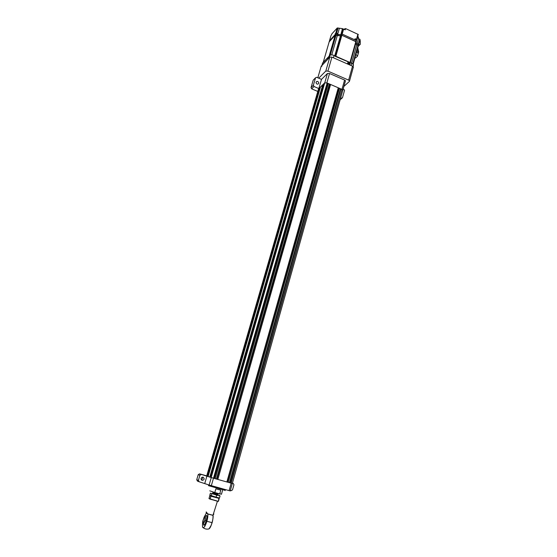 <?xml version="1.0" encoding="UTF-8"?>
<svg xmlns="http://www.w3.org/2000/svg" width="557" height="557" viewBox="0 0 557 557"><rect width="100%" height="100%" fill="white"/><g stroke="black" fill="none" stroke-linecap="round" stroke-linejoin="round"><path stroke-width="0.84" d="M317.769 81.475L317.01 81.378C315.722 82.095 315.722 82.993 317.017 84.065L317.769 84.17C319.057 83.453 319.057 82.554 317.769 81.475M203.075 477.133C200.785 477.662 200.457 478.755 202.1 480.419L202.121 480.426C204.419 479.89 204.739 478.797 203.096 477.14L203.075 477.133M212.927 492.172L218.26 493.488M212.614 493.286L217.919 494.595L216.868 494.003M213.164 493.084L218.052 494.498L215.838 493.544M212.774 492.729L218.372 493.968M213.324 492.534L218.212 493.941L215.942 492.973M218.344 493.955L213.366 492.534M221.491 494.143L219.737 493.892L220.788 490.174L215.879 488.809L214.814 492.534L209.766 490.835M225.188 490.383L208.45 485.655M208.13 476.423L207.134 476.117L319.14 88.278L319.739 87.7L318.841 88.57L321.5 79.373L327.432 73.489L329.542 73.51L344.595 80.055L345.479 80.744L345.291 81.399M320.115 87.818L208.005 476.388L320.108 87.867L319.739 87.7L324.745 82.833L327.432 73.489M201.251 474.453L199.9 475.26L198.215 474.655L199.552 473.854L211.18 477.53L210.811 477.405L324.125 83.432L323.513 84.058M210.024 477.112L208.116 476.458L320.47 86.989L322.969 84.761L210.254 477.175L322.969 84.761M210.379 477.21L323.151 84.873M324.132 83.432L324.487 83.439M230.326 490.912L229.094 490.62L231.19 483.177L232.318 483.476L213.477 478.212L327.161 83L324.745 82.833L211.18 477.53L324.627 82.951M327.161 83L329.389 83.961L328.345 83.508L215.225 478.7L213.825 478.31L327.154 83L328.345 83.508M216.952 479.173L329.73 84.455L329.389 83.961L338.28 87.79L330.573 84.469L217.836 479.431L215.225 478.7M338.28 87.79L340.501 88.744L338.28 87.79L226.866 481.965L217.836 479.431M229.957 482.815L340.828 89.231L340.494 88.744L341.97 89.378L230.849 483.079L228.252 482.348L339.464 88.298M342.91 90.436L341.97 89.378L344.595 80.055M232.325 483.455L342.861 90.06L341.97 89.378L231.19 483.177L230.849 483.079M227.36 482.09L338.614 88.285M329.73 84.455L330.573 84.469M216.443 479.041L329.389 83.961M214.334 478.442L327.502 83.494M213.825 478.31L211.27 477.565L209.119 485.029L229.094 490.62M210.811 477.405L210.365 477.245L323.526 84.016M319.008 88.751L318.437 89.224M207.141 476.096L206.786 475.991L318.66 88.744M340.828 89.231L341.678 89.252M229.463 482.689L340.494 88.744M228.252 482.348L226.866 481.965M232.408 483.177L233.237 483.413L232.415 483.128M199.552 473.854L206.724 475.859M233.237 483.413L233.94 484.778L232.513 489.861L231.197 490.668L230.361 490.439M199.9 475.26L198.41 480.385L199.127 481.77L209.119 485.029M199.127 481.77L197.443 481.109L196.732 479.737L198.215 474.655M196.732 479.737L198.41 480.385M214.814 492.534L219.737 493.892M216.826 494.588L217.529 494.525M216.812 494.254L213.22 493.105M212.969 493.029L217.676 493.962M216.945 493.69L213.38 492.548M213.129 492.472L217.822 493.405M318.841 88.57L314.002 86.502L311.655 88.828L311.029 87.588L313.194 80.159L315.547 77.778L316.675 77.298L321.5 79.373M317.796 91.445L311.655 88.828M340.313 99.132L341.371 98.199L340.661 97.893M343.23 88.744L344.56 90.276L342.471 97.712L340.132 99.766M206.919 476.04L204.802 483.351M202.219 477.14C202.748 478.338 202.421 479.208 201.244 479.772M311.029 87.588L313.368 85.256L315.547 77.778M313.368 85.256L314.002 86.502M341.371 98.199L342.471 97.712M321.145 66.339L329.821 57.113L331.93 57.12L327.906 71.101L348.633 80.117L352.532 66.192L353.403 66.896L353.326 67.467M327.906 71.101L325.796 71.08L329.821 57.113M318.722 78.175L325.796 71.08M353.403 66.896L349.441 81.357L343.885 86.398M349.511 80.807L348.633 80.117M331.93 57.12L352.532 66.192M208.214 529.073L208.993 528.899C210.086 527.952 211.117 525.864 212.071 522.647C212.913 519.542 213.206 517.105 212.934 515.35L207.789 513.972C208.04 515.733 207.74 518.163 206.891 521.275C205.15 526.602 203.737 528.572 202.644 527.187L202.56 526.915M206.215 513.282L206.222 511.925L207.733 513.881L212.962 515.281L213.63 513.798M208.986 498.564L210.142 499.156L208.979 498.564L209.885 495.688L210.992 496.176L210.135 499.156L218.066 501.279L208.986 498.564L209.794 495.744M206.201 511.911L207.719 514.02C208.374 515.225 206.682 523.796 204.496 526.692C202.678 529.018 202.087 527.486 202.713 522.104M217.432 501.216L212.969 515.281C213.853 514.208 214.069 513.742 213.61 513.874M212.969 515.281L212.955 515.42C213.832 516.569 211.43 527.04 209.286 528.642M218.414 501.335L219.214 498.508L218.866 498.452L218.323 501.391L210.142 499.156M212.955 515.322L212.941 515.357C213.046 516.736 213.582 518.101 211.194 525.314L208.993 528.899C206.891 529.442 204.99 529.066 203.284 527.771M202.859 520.962C204.44 515.803 205.227 515.155 205.234 519.006C204.906 522.738 201.794 525.509 202.818 521.178L202.859 520.962M211.667 524.04L212.161 522.41M348.731 63.345L347.742 63.595L348.139 63.909L349.128 63.658L348.731 63.345M347.45 63.853L349.608 64.146L350.151 63.623L347.812 62.586L347.429 63.944L333.413 57.768L334.075 55.456C332.202 54.739 330.795 54.739 329.855 55.449L322.51 63.08L321.751 66.415M350.151 63.623L349.768 64.981L351.07 65.552L351.718 63.24L353.458 64.647L353.305 65.789M329.855 55.449L329.194 57.761L328.637 58.339L329.027 56.981L328.031 58.012L328.651 58.283M328.031 58.012L327.641 59.362L321.855 65.35M322.294 63.832L322.51 63.08M351.718 63.24L334.075 55.456M353.159 64.215L358.332 45.751L355.631 43.836L358.283 45.792M350.381 62.649L356.195 41.838L341.859 35.258L340.466 35.85L335.14 35.342L329.145 41.928L335.14 35.342L340.466 35.85L341.859 35.258L355.846 41.552L356.111 42.13M336.588 34.318L337.855 33.608L335.794 33.072L334.875 34.847L329.472 40.807L335.467 34.207L340.793 34.708L342.186 34.116L356.167 40.41L356.208 41.893M355.951 42.701L358.645 44.616L355.951 42.701M350.318 62.753L335.008 56.236M335.467 34.207L329.11 56.229L323.213 62.551M357.698 36.483L358.513 37.159L358.158 38.426L360.066 39.443L358.701 44.435M343.342 29.048L342.395 28.623L342.033 29.897L342.771 29.145L343.613 29.131L345.222 29.862L345.584 28.581L343.822 29.229M330.886 35.927L331.972 33.775L337.264 27.968L342.395 28.623M335.203 33.712L336.143 34.137M337.855 33.608L331.742 54.913M354.823 39.728L356.236 40.369L356.8 39.805L355.122 38.663L354.802 39.798L342.186 34.116L340.793 34.708L337.542 34.75L339.338 28.511M358.416 45.333L360.247 44.295L360.226 40.501L360.268 44.33L358.095 46.461M360.247 44.295L358.402 45.389L360.268 44.323L360.24 40.515M356.849 39.617L358.269 34.457L345.584 28.581M358.604 44.664L358.381 45.563M360.226 40.501L359.822 40.313M354.886 57.928L355.631 57.977L357.49 56.201L358.687 51.912L357.747 47.714M357.072 50.221L357.949 51.348C358.506 52.295 358.471 52.901 357.852 53.159L356.64 51.745M357.49 56.201L355.93 54.21M216.29 494.254L212.614 493.272M217.021 494.421L212.635 493.196M220.05 495.974L219.479 497.993L216.081 497.164L216.659 495.145L220.05 495.974L219.381 495.264M210.1 499.065L210.901 496.231L219.173 498.418L210.455 495.862M216.081 497.164L209.843 495.159L210.414 493.147L216.659 495.145M211.235 495.744L211.813 493.725M210.128 477.14L323.06 84.803M209.801 477.05L322.761 84.761M207.886 476.36L320.024 87.748M207.789 476.332L319.934 87.714M207.573 476.263L319.732 87.707M206.696 475.957L318.541 88.855M213.477 478.212L211.333 485.69M329.542 73.51L326.862 82.868M321.257 65.963L317.824 77.792M217.209 501.168L209.724 498.968M212.071 522.647L206.891 521.275M203.347 523.865L203.737 525.007C204.6 527.382 208.234 514.647 206.438 515.538L205.408 516.248M204.05 524.986L203.507 524.179M206.306 513.157L207.768 513.916M208.367 529.046L208.952 528.913M203.953 517.502L206.25 513.248M218.448 498.104L210.268 495.758M205.707 516.061L206.445 515.601M206.215 520.892L204.92 520.482C203.737 523.831 202.992 524.499 202.699 522.487M204.134 517.168C205.22 515.65 205.596 516.255 205.268 518.999L204.92 520.482M211.771 523.803L212.677 520.217M212.238 522.424L212.67 520.252M203.319 519.577L203.319 519.584C202.755 523.503 203.235 523.782 204.767 520.398C205.324 516.478 204.844 516.207 203.319 519.577M203.493 523.009L203.291 523.044C202.873 522.682 202.908 521.54 203.402 519.611L203.402 519.611C203.946 517.885 204.454 517.007 204.934 516.98L205.08 517.105M349.608 64.146L349.413 64.821M359.725 39.157L352.797 63.881M358.499 38.6L351.606 63.192M356.167 40.41L349.963 62.468M343.613 29.131L335.85 56.236M342.771 29.145L335.098 55.902M342.221 29.737L334.764 55.756M336.303 34.193L330.252 55.171M330.935 35.766L323.234 62.335M344.936 29.73L345.131 29.068M335.794 33.072L337.264 27.968M336.63 33.058L338.099 27.954M356.487 39.275L357.921 34.172M356.891 50.875L357.949 51.348M316.042 82.345L317.01 81.378M221.442 494.303L222.675 489.965M225.132 490.578L225.411 489.596M217.919 494.595L217.536 494.72M218.079 494.038L217.696 494.163M218.24 493.481L217.857 493.606M232.318 483.476L230.229 490.912M345.479 80.744L342.861 90.06M206.48 515.629L206.779 516.186M204.544 524.617L203.827 524.952M202.49 526.644L202.644 527.187M205.199 516.402L205.735 516.026M212.614 520.53L211.737 523.817M204.071 524.979L203.263 523.677M203.674 522.828L203.305 523.044M352.964 66.429L353.458 64.647M360.066 39.443L353.131 64.187M356.515 40.703L350.346 62.635M356.835 39.568L358.269 34.457M219.18 495.229L219.479 495.577"/></g></svg>
